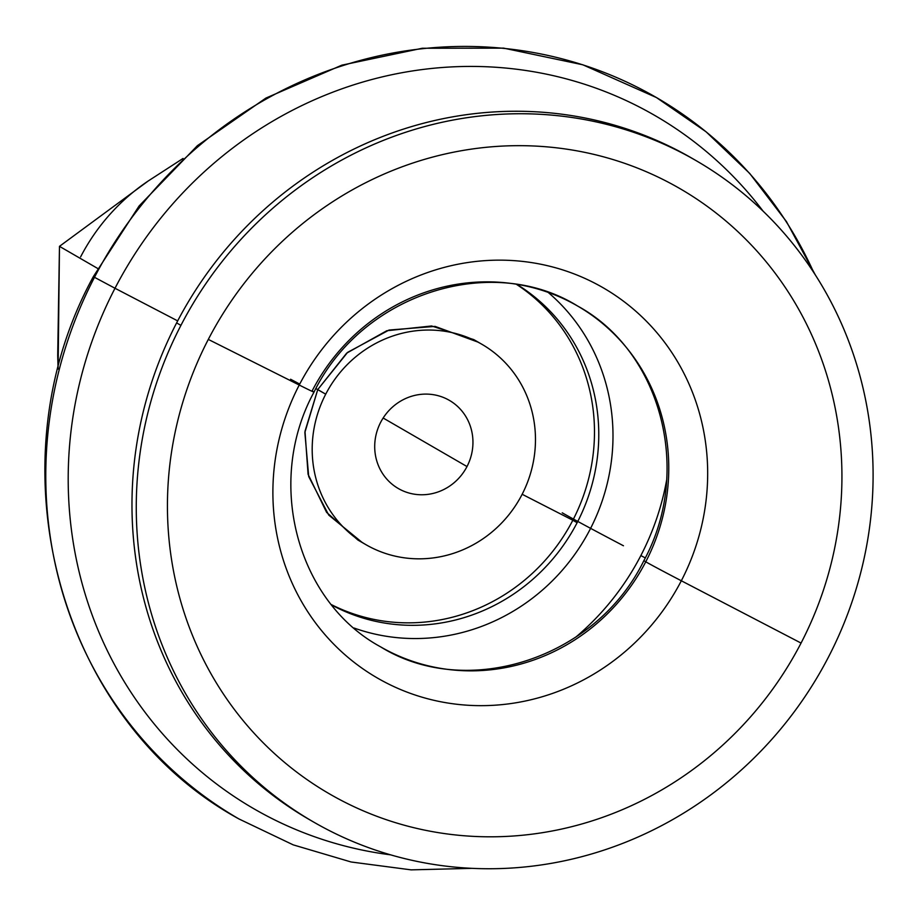 <?xml version="1.0" encoding="UTF-8"?>
<svg xmlns="http://www.w3.org/2000/svg" width="918" height="918" viewBox="0 0 918 918"><rect width="100%" height="100%" fill="white"/><g stroke="black" fill="none" stroke-linecap="round" stroke-linejoin="round"><path stroke-width="1.38" d="M472.001 868.348L411.138 869.862L351.089 861.979L293.232 844.87L238.898 818.925C57.937 720.033 -9.926 465.047 93.372 276.582L139.088 205.999L197.393 145.675L265.91 98.077L341.875 65.155L422.211 48.264L503.638 48.138L582.815 64.788L656.473 97.572A416.749 396.794 120.1 0 0 94.485 277.305A416.749 396.794 120.1 0 0 238.898 818.925A416.749 396.794 -59.9 0 1 94.485 277.305L93.372 276.582L94.485 277.305A416.749 396.794 -59.9 0 1 656.473 97.572A416.749 396.794 -59.9 0 1 813.818 272.612M314.013 392.101C264.797 482.317 297.294 601.623 380.339 646.697A196.831 187.41 120.1 0 0 645.767 561.805A46.348 0.689 -152.6 0 1 643.897 560.6A46.348 0.689 27.4 0 0 645.767 561.805A196.831 187.41 120.1 0 0 577.571 306.004A196.831 187.41 120.1 0 0 312.143 390.896A46.348 0.689 -152.6 0 1 314.013 392.101A46.348 0.689 -152.6 0 1 299.234 385.032L208.306 339.408A349.701 332.959 120.1 0 0 343.768 801.678A349.701 332.959 120.1 0 0 801.058 643.07L681.328 580.773A225.426 214.628 -59.9 0 1 386.558 683.015A225.426 214.628 -59.9 0 1 299.234 385.032A46.348 0.689 27.4 0 0 314.013 392.101C362.185 293.267 491.784 252.576 577.571 306.004A196.831 187.41 -59.9 0 1 645.767 561.805A46.348 0.689 27.4 0 0 681.328 580.773A225.426 214.628 120.1 0 0 594.003 282.79A225.426 214.628 120.1 0 0 299.234 385.032A225.426 214.628 120.1 0 0 386.558 683.015A225.426 214.628 120.1 0 0 681.328 580.773A46.348 0.689 -152.6 0 1 645.767 561.805A196.831 187.41 -59.9 0 1 380.339 646.697C466.126 700.124 595.725 659.422 643.897 560.6C693.113 470.372 660.616 351.078 577.571 306.004M290.593 379.249A46.348 0.689 -152.6 0 1 299.727 384.091M481.824 344.25L473.86 339.637L431.598 325.982L386.788 330.744L346.671 353.143L317.754 389.565L315.861 388.601L325.718 394.178L317.754 389.565L304.994 431.322L308.081 474.296L326.59 512.347L357.871 540.014L365.834 544.626A115.76 110.217 -59.9 0 1 325.718 394.178A115.76 110.217 -59.9 0 1 481.824 344.25A115.76 110.217 -59.9 0 1 521.94 494.699A115.76 110.217 -59.9 0 1 365.834 544.626M57.696 355.668L59.475 246.345L148.257 180.961A196.796 187.375 120.1 0 0 80.623 256.868A196.796 187.375 -59.9 0 1 148.257 180.961L183.049 158.447L148.257 180.961L59.475 246.345L97.687 268.458L59.475 246.345L58.109 369.059L57.696 355.668M383.15 418.011L466.998 466.551A50.938 48.493 120.1 0 0 449.35 400.351A50.938 48.493 120.1 0 0 380.66 422.314A50.938 48.493 120.1 0 0 398.309 488.514A50.938 48.493 120.1 0 0 466.998 466.551L383.15 418.011M645.274 557.892L640.856 555.574A256.799 244.498 -59.9 0 1 575.724 637.184A256.799 244.498 120.1 0 0 640.856 555.574A256.799 244.498 120.1 0 0 666.629 480.171A256.799 244.498 -59.9 0 1 640.856 555.574L645.274 557.892M548.264 292.498A196.785 187.364 -59.9 0 1 589.999 529.525A196.785 187.364 120.1 0 0 548.264 292.498M577.124 522.721L572.832 520.242A185.207 176.336 -59.9 0 1 331.455 604.652A185.207 176.336 120.1 0 0 572.832 520.242A185.207 176.336 120.1 0 0 516.765 284.546A185.207 176.336 -59.9 0 1 572.832 520.242L577.124 522.721A185.207 176.336 120.1 0 0 517.293 284.626A185.207 176.336 -59.9 0 1 577.124 522.721A185.207 176.336 -59.9 0 1 331.8 605.077A185.207 176.336 120.1 0 0 577.124 522.721M623.448 545.762A115.76 1.733 -152.6 0 1 562.241 512.806M115.002 288.263L177.667 320.887L115.002 288.263A400.443 381.28 -59.9 0 1 763.145 211.209A400.443 381.28 120.1 0 0 115.002 288.263L94.485 277.305L115.002 288.263A400.443 381.28 120.1 0 0 390.552 854.83A400.443 381.28 -59.9 0 1 115.002 288.263M311.145 820.612A382.026 363.735 -59.9 0 1 176.623 322.895A382.026 363.735 120.1 0 0 308.999 819.372L313.29 821.862A382.026 363.735 -59.9 0 1 180.915 325.374L176.623 322.895L180.915 325.374A382.026 363.735 -59.9 0 1 696.073 160.627A382.026 363.735 -59.9 0 1 828.449 657.104A382.026 363.735 -59.9 0 1 313.29 821.862M522.158 494.274L572.832 520.242L522.158 494.274M361.899 542.228L328.736 515.078L308.712 476.568L304.856 432.516L317.754 389.565L347.601 352.374L389.048 330.044L435.052 326.395L477.796 342.035M208.306 339.408L299.234 385.032A225.426 214.628 -59.9 0 1 594.003 282.79A225.426 214.628 -59.9 0 1 681.328 580.773L801.058 643.07A349.701 332.959 120.1 0 0 665.596 180.8A349.701 332.959 120.1 0 0 208.306 339.408A349.701 332.959 -59.9 0 1 665.596 180.8A349.701 332.959 -59.9 0 1 801.058 643.07A349.701 332.959 -59.9 0 1 343.768 801.678A349.701 332.959 -59.9 0 1 208.306 339.408M696.073 160.627L691.782 158.137A382.026 363.735 120.1 0 0 176.623 322.895A382.026 363.735 -59.9 0 1 693.916 159.388M354.038 628.015A196.785 187.364 120.1 0 0 589.999 529.525A196.785 187.364 -59.9 0 1 354.038 628.015M521.94 494.699A115.76 110.217 120.1 0 0 477.096 341.668A115.76 110.217 120.1 0 0 325.718 394.178A115.76 110.217 120.1 0 0 370.562 547.197A115.76 110.217 120.1 0 0 521.94 494.699M466.998 466.551A50.938 48.493 -59.9 0 1 400.386 489.65A50.938 48.493 -59.9 0 1 380.66 422.314A50.938 48.493 -59.9 0 1 447.261 399.215A50.938 48.493 -59.9 0 1 466.998 466.551M828.449 657.104A382.026 363.735 120.1 0 0 680.467 152.113A382.026 363.735 120.1 0 0 180.915 325.374A382.026 363.735 120.1 0 0 328.896 830.365A382.026 363.735 120.1 0 0 828.449 657.104M656.473 97.572L706.045 131.767L749.696 173.422L786.439 221.571L815.425 275.102"/></g></svg>

